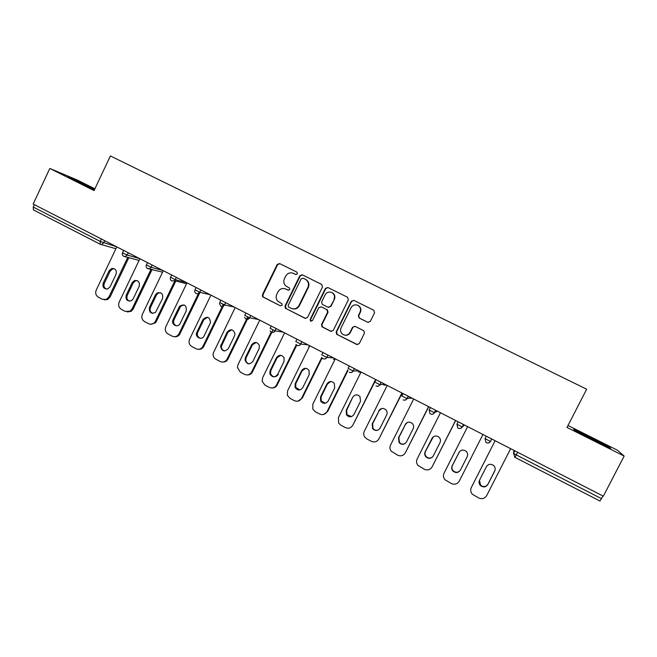 <?xml version="1.0" encoding="UTF-8"?>
<svg xmlns="http://www.w3.org/2000/svg" width="657" height="657" viewBox="0 0 657 657"><rect width="100%" height="100%" fill="white"/><g stroke="black" fill="none" stroke-linecap="round" stroke-linejoin="round"><path stroke-width="0.99" d="M297.44 273.879L296.874 272.129L279.619 263.572L277.18 264.451L262.455 294.665L262.578 296.553L263.243 297.145L280.399 305.834L282.108 305.226L281.91 303.756L277.591 301.005C276.006 298.984 275.726 296.767 276.769 294.361L278.001 291.839C279.898 288.735 282.51 287.807 285.82 289.064L288.053 290.18L289.77 289.573L289.384 287.938L286.099 286.165C283.791 284.136 283.224 281.648 284.407 278.716L285.639 276.195C287.536 273.09 290.139 272.154 293.449 273.369L295.732 274.503L297.44 273.879M367.731 322.324L370.269 321.454L374.564 312.798L373.726 310.235L353.836 300.372L351.314 301.251L336.154 331.933L336.63 334.241L356.743 344.482L359.28 343.619L364.454 333.189L363.797 330.734L355.108 326.365L352.587 327.227L350.025 332.393C348.013 335.374 345.483 335.957 342.437 334.134C340.531 332.385 340.08 330.299 341.073 327.876L351.06 307.665C352.694 305.037 354.936 304.257 357.794 305.324C360.397 306.95 361.153 309.225 360.052 312.141L358.377 315.524L359.108 318.013L368.191 322.488M567.007 427.452L624.15 456.065L603.331 496.175L33.162 204.031L49.817 168.447L94.041 190.587L110.384 155.955L586.668 389.199L567.007 427.452M322.521 286.961L321.708 284.44L302.253 274.798L299.847 275.702L284.99 306.055L285.269 308.158L305.062 318.317L307.533 317.454L322.521 286.961M327.909 287.52L347.553 297.26L348.382 299.797L333.247 330.455L330.742 331.317L321.979 326.808L321.552 324.542L327.654 312.157L326.833 309.628L321.289 306.844L318.801 307.714L312.469 320.583L310.433 320.977L310.161 319.417L325.42 288.398L327.909 287.52M34.394 204.664L33.269 207.062L100.242 241.423L101.392 238.992M100.061 244.141L33.376 209.879L33.269 207.062M94.871 188.822L77.427 180.1L49.817 168.447M624.15 456.065L617.58 450.3L568.009 425.498M602.978 495.994L599.948 501.036L514.924 457.329L513.528 453.24L514.776 450.801M94.715 189.109L67.958 176.766L77.551 181.932L94.321 189.996L94.731 189.117M574.653 430.409L610.764 448.493L608.883 446.744L590.438 437.127L573.569 429.078L574.653 430.409M295.987 274.593L293.342 273.32M285.31 288.834L288.439 290.304M279.792 263.662L277.648 264.656L262.956 294.804L263.079 296.693L263.744 297.284L280.399 305.834M302.442 274.889L300.274 275.883L285.45 306.178L286.255 308.675L305.686 318.497M303.37 278.256L301.226 278.699L288.177 305.357L288.398 306.86L291.1 308.305C294.418 309.578 297.046 308.659 298.968 305.546L307.919 287.29C309.209 283.849 308.347 281.171 305.324 279.266L303.214 278.198M292.455 308.79C295.478 309.455 297.793 308.412 299.403 305.669L298.968 305.546M303.378 278.264L305.743 279.439C308.757 281.344 309.619 284.013 308.33 287.446L299.403 305.669M321.199 306.803L327.424 309.866L328.032 312.264L321.938 324.632L322.365 326.89L331.407 331.506M327.991 287.561L325.798 288.554L310.58 319.516L311.237 321.322M333.994 299.28C335.086 296.373 334.347 294.114 331.777 292.505C328.96 291.462 326.743 292.242 325.125 294.862L321.634 301.949L322.267 304.363L327.999 307.246L330.496 306.376L334.364 299.411C335.456 296.512 334.717 294.262 332.155 292.652L331.604 292.431M328.467 307.402L330.496 306.376M334.364 299.411L330.873 306.499M357.539 305.201L358.122 305.448C360.718 307.074 361.465 309.34 360.373 312.256L358.697 315.623L359.428 318.111L368.035 322.415M344.785 335.16C347.241 335.546 349.105 334.651 350.37 332.458L350.025 332.393M354.895 326.266L352.916 327.309L350.37 332.458M353.86 300.389L351.651 301.382L336.524 331.999L337.345 334.544L357.482 344.679M76.384 181.307L76.779 180.478M589.814 438.342L590.438 437.127M608.53 447.425L608.883 446.744M116.782 246.876L96.226 290.107C95.117 293.137 95.823 295.494 98.345 297.186L102.303 299.272L106.368 299.403L108.98 296.816L110.089 297.013L128.879 257.577M110.089 297.013L107.477 299.584L104.274 299.806M106.434 289.096C104.118 287.906 103.412 285.992 104.323 283.364L110.22 270.971L113.045 268.688L114.08 268.623M108.98 296.816L127.819 257.281M109.111 270.709L111.945 268.426C115.575 268.549 116.93 270.512 116.026 274.306L110.105 286.748L107.805 288.875C103.888 289.17 102.352 287.257 103.198 283.134L109.111 270.709L110.22 270.971M139.9 258.718L119.155 302.171C118.038 305.218 118.753 307.591 121.299 309.307L125.306 311.418L130.168 311.147L132.057 308.962L133.108 309.127L152.137 269.362M133.108 309.127L131.219 311.303L127.368 311.96M129.511 301.185C127.097 300.011 126.341 298.081 127.261 295.371L133.215 282.912L135.482 280.802L137.099 280.564M132.057 308.962L151.135 269.099M132.164 282.682L134.439 280.564C138.438 280.219 140.015 282.14 139.161 286.321L133.182 298.828L131.457 300.692C127.195 301.563 125.446 299.723 126.201 295.174L132.164 282.682L133.215 282.912M163.297 270.709L142.347 314.383C141.222 317.446 141.953 319.836 144.532 321.569L148.581 323.704C150.675 324.665 152.596 324.344 154.354 322.751L155.413 321.257L156.399 321.388L175.805 281.024M156.399 321.388L155.356 322.874L150.757 324.254M152.876 313.422C150.346 312.28 149.541 310.309 150.478 307.525L156.489 295.009L157.992 293.277L160.374 292.652M155.413 321.257L174.861 280.785M155.495 294.804L157.007 293.071C161.425 291.93 163.281 293.736 162.575 298.483L155.52 312.412C150.921 314.161 148.909 312.477 149.468 307.361L155.495 294.804L156.489 295.009M186.974 282.839L165.827 326.743C164.685 329.814 165.424 332.228 168.044 333.978L172.142 336.138C174.819 337.263 177.037 336.598 178.803 334.142L179.977 333.789L199.991 292.34M179.977 333.789L179.739 334.232C178.433 336.187 176.667 337.016 174.442 336.704M176.544 325.798C173.883 324.698 173.029 322.702 173.974 319.828L180.65 306.31L183.927 304.881M179.041 333.699L199.153 292.037M179.106 307.074L179.714 306.137C184.469 303.739 186.654 305.291 186.276 310.802L179.878 323.95C177.275 328.27 170.648 324.139 173.021 319.696L179.106 307.074L180.034 307.238M210.938 295.116L189.536 339.365C188.469 342.428 189.232 344.818 191.836 346.535L195.983 348.727C198.923 349.91 201.256 349.097 202.964 346.288L203.842 346.346L223.076 306.688M223.306 306.219L224.004 304.782M203.842 346.346C202.635 348.538 200.828 349.524 198.447 349.302M200.508 338.33C197.823 337.353 196.862 335.415 197.642 332.524L203.875 319.622L207.743 317.249M202.964 346.288L223.24 304.47M202.997 319.491C207.292 315.828 209.805 316.846 210.527 322.546L204.097 335.965C201.97 340.811 194.554 337.23 196.747 332.426L202.997 319.491L203.875 319.622M235.19 307.55L213.164 353.367C212.843 355.971 213.755 357.934 215.923 359.248L220.12 361.465C223.093 362.664 225.45 361.851 227.182 359.034L227.995 359.059L248.321 317.339M227.995 359.059C226.837 361.169 225.096 362.163 222.772 362.04M224.801 351.01C222.452 350.386 221.327 348.801 221.409 346.28L228.004 332.155L231.831 329.781M227.182 359.034L247.64 317.035M227.191 332.056C230.689 328.525 233.284 329.116 234.984 333.83L234.533 335.875L228.316 348.645C224.431 352.242 221.852 351.429 220.571 346.214L227.191 332.056L228.004 332.155M259.745 320.131L237.99 364.717L237.415 367.419L240.298 372.117L244.552 374.367C247.566 375.582 249.947 374.769 251.697 371.936L252.444 371.928L272.951 330.028M252.444 371.928C251.344 373.948 249.676 374.95 247.443 374.933M249.414 363.847C247.336 363.461 246.12 362.188 245.759 360.036L246.186 357.63L252.428 344.843L256.189 342.461M251.697 371.936L271.193 332.089M251.672 344.777C254.62 341.435 257.207 341.697 259.425 345.566L259.113 348.645L252.83 361.481C249.512 364.947 246.892 364.454 244.987 360.011L245.414 357.597L251.672 344.777L252.428 344.843M284.612 332.869L262.636 377.693L262.176 381.38L264.985 385.15L269.28 387.416C272.335 388.657 274.741 387.844 276.507 384.994L277.197 384.953L296.734 345.204M277.197 384.953C276.162 386.866 274.585 387.876 272.466 387.975M278.338 374.457C275.423 377.767 272.827 377.52 270.561 373.71L270.848 370.54L277.147 357.687L280.81 355.297M276.507 384.994L296.266 344.802M276.466 357.654C279.053 354.484 281.59 354.525 284.062 357.786L283.988 361.572L277.656 374.474C274.725 377.791 272.129 377.545 269.855 373.726L270.142 370.54L276.466 357.654L277.147 357.687M309.776 345.763L287.585 390.825L287.331 395.276L289.967 398.339L294.328 400.639C297.407 401.887 299.847 401.082 301.637 398.216L302.261 398.134L322.102 357.958M302.261 398.134L297.867 401.148M299.691 389.962L295.724 387.351L295.814 383.606L302.179 370.696L305.694 368.306M301.637 398.216L321.774 357.441M301.563 370.696C303.928 367.657 306.408 367.55 309.012 370.384L309.184 374.654L302.778 387.63C300.126 390.825 297.564 390.743 295.083 387.4L295.174 383.647L301.563 370.696L302.179 370.696M335.259 358.821L312.847 404.121L312.831 409.147L315.27 411.693L319.68 414.025C322.801 415.29 325.272 414.485 327.071 411.611L327.629 411.487L347.939 370.548M327.629 411.487L323.679 414.452M325.396 403.226L321.199 401L321.101 396.844L327.523 383.86L330.816 381.495M327.071 411.611L347.808 369.817M326.972 383.902C329.182 380.961 331.629 380.756 334.306 383.294L334.692 387.909L328.221 400.951C325.765 404.039 323.228 404.08 320.624 401.09L320.526 396.918L326.972 383.902L327.523 383.86M358.484 372.092L361.046 372.034L338.429 417.581L338.634 423.059L340.884 425.219L345.352 427.576C348.514 428.865 351.01 428.06 352.834 425.169L375.927 379.656M351.511 416.612L346.978 414.715L346.691 410.239L352.702 397.271C354.813 394.397 357.227 394.126 359.946 396.458L360.521 401.328L353.983 414.444C351.659 417.441 349.163 417.581 346.477 414.846L346.19 410.354L352.702 397.271M352.834 425.169L375.599 379.491M387.203 385.437L364.331 431.222C363.428 433.218 363.567 435.164 364.742 437.045L366.828 438.909L371.353 441.299C374.556 442.604 377.077 441.808 378.925 438.901L402.174 393.108M378.071 430.08C376.083 430.655 374.416 430.138 373.061 428.536L372.618 423.814L379.171 410.691L381.709 408.49M378.925 438.901L401.92 392.976M378.76 410.806C380.797 407.997 383.195 407.677 385.946 409.845C387.236 411.397 387.474 413.089 386.677 414.92L380.075 428.101C377.849 431.033 375.369 431.238 372.634 428.709L372.182 423.97L379.171 410.691M413.672 398.996L390.57 445.027C389.609 447.154 389.806 449.191 391.17 451.137L397.682 455.194C400.926 456.525 403.48 455.728 405.344 452.804L428.75 406.724M405.073 443.574C402.971 444.551 401.099 444.189 399.456 442.481L398.865 437.554L405.492 424.356L407.43 422.418M405.344 452.804L428.578 406.634M405.147 424.521C407.135 421.753 409.516 421.392 412.3 423.437C413.705 425.022 414 426.771 413.163 428.684L406.502 441.931C404.351 444.822 401.879 445.068 399.103 442.695L398.503 437.751L405.492 424.356M440.477 412.727L417.138 459.013C416.136 461.247 416.398 463.366 417.909 465.361L424.348 469.279C427.633 470.617 430.22 469.821 432.101 466.889L455.679 420.521M432.503 457.017C430.31 458.578 428.2 458.43 426.171 456.574C424.89 454.997 424.644 453.297 425.449 451.466L433.333 436.749M432.101 466.889L455.58 420.472M431.879 438.408C433.825 435.673 436.207 435.279 439.016 437.242C440.527 438.843 440.855 440.633 440.001 442.621L433.267 455.95C431.164 458.791 428.709 459.079 425.892 456.82C424.603 455.244 424.356 453.535 425.169 451.704L432.142 438.203M459.399 480.834L482.944 434.491L459.399 480.834M460.253 470.371C458.101 472.695 455.761 472.843 453.223 470.814C451.827 469.213 451.548 467.464 452.377 465.567L459.53 451.605M459.21 481.154C457.305 484.102 454.693 484.899 451.359 483.536L444.978 479.733C443.319 477.696 443.015 475.512 444.05 473.18L467.628 426.648M458.956 452.468C460.869 449.758 463.251 449.355 466.084 451.244C467.694 452.862 468.055 454.693 467.176 456.746L460.376 470.141C458.315 472.95 455.859 473.27 453.01 471.11C451.614 469.5 451.334 467.751 452.172 465.846L459.144 452.23M471.283 487.584L495.123 440.732L471.315 487.527C470.24 489.95 470.601 492.192 472.375 494.261L478.723 497.981C482.098 499.361 484.743 498.573 486.673 495.608L510.637 448.682M495.058 470.149L487.946 484.184C485.925 486.96 483.478 487.305 480.604 485.227L479.446 480.341M486.377 466.716C488.282 464.031 490.664 463.604 493.522 465.435C495.214 467.078 495.608 468.95 494.713 471.053L487.839 484.521C485.81 487.305 483.355 487.65 480.472 485.564C478.986 483.93 478.666 482.131 479.528 480.168L486.377 466.716M115.895 248.748L100.234 244.232L100.242 241.423L116.7 246.835M517.626 452.262L516.262 454.915L601.582 498.696M513.922 450.365L513.528 453.24L516.262 454.915L514.924 457.346L599.948 501.036M104.709 240.692L103.65 242.934L101.383 244.486L100.168 244.199L33.376 209.879M128.304 252.781L127.236 255.031L123.853 253.545L122.58 252.666L123.664 250.399M123.779 256.329L125.257 256.558L127.236 255.031L139.629 258.587M152.194 265.017L151.11 267.284L162.829 270.47M176.372 277.41L175.279 279.685L186.309 282.502M200.853 289.951L199.753 292.242L210.068 294.673M219.454 303.477L220.859 306.228C222.37 306.811 223.585 306.384 224.497 304.947L219.734 302.491L220.851 300.2M225.638 302.655L224.53 304.955L234.114 307M244.552 317.306L245.907 319.097C247.426 319.688 248.642 319.261 249.561 317.816L244.765 315.335L245.89 313.028M250.736 315.516L249.611 317.824L258.456 319.466M270.101 330.898L271.275 332.13C272.795 332.729 274.018 332.294 274.946 330.849L270.109 328.344L271.242 326.02M276.162 328.541L275.02 330.857L283.101 332.097M295.97 344.424L296.964 345.336C298.492 345.935 299.723 345.5 300.66 344.046L295.781 341.509L296.923 339.176M301.9 341.73L300.75 344.063L308.043 344.876M322.127 357.991L322.989 358.706C324.517 359.313 325.757 358.878 326.701 357.416L321.774 354.846L322.932 352.505M327.974 355.084L326.816 357.433L333.296 357.81M349.302 372.223L349.343 372.256C350.887 372.864 352.136 372.429 353.08 370.959L348.111 368.363L349.278 366.006M354.386 368.618L353.211 370.983L358.87 370.918M376.018 385.946L376.042 385.971C377.594 386.587 378.851 386.16 379.812 384.682L374.786 382.046L375.968 379.68M381.134 382.325L379.951 384.698L384.756 384.181M403.07 399.85L403.094 399.875C404.663 400.499 405.927 400.064 406.888 398.585L401.805 395.916L403.004 393.527M408.243 396.212L407.044 398.602L410.978 397.616M435.706 410.288L434.491 412.686C433.53 414.197 432.199 414.624 430.516 413.951L430.499 413.959C432.076 414.592 433.357 414.156 434.326 412.67L429.185 409.96L430.392 407.562M435.566 410.214L434.326 412.67L437.529 411.225M458.266 428.216L457.748 427.879L458.266 428.224C459.867 428.865 461.157 428.438 462.134 426.943L456.927 424.2L458.151 421.786M463.53 424.545L462.306 426.96L464.425 425.005M491.723 438.991L490.492 441.414C489.506 442.949 488.143 443.368 486.41 442.678L485.917 442.366L486.41 442.687C488.028 443.335 489.325 442.917 490.319 441.414L485.038 438.621L486.27 436.199M147.611 268.573L149.599 268.688L151.11 267.284L146.429 264.894L147.521 262.628M171.748 280.974L174.475 280.687L175.279 279.685L170.574 277.279L171.666 274.996M196.172 293.531C197.658 294.114 198.841 293.695 199.728 292.283L195.014 289.811L196.115 287.528M220.908 306.244C222.436 306.835 223.643 306.408 224.53 304.955L225.614 302.639M245.956 319.113C247.5 319.713 248.716 319.286 249.611 317.824L250.695 315.491M271.316 332.146C272.885 332.754 274.117 332.327 275.02 330.857L276.096 328.508M308.683 346.559L309.275 346.781M297.005 345.344C298.59 345.968 299.838 345.541 300.75 344.063L301.818 341.689M333.436 359.248L334.914 359.527M323.022 358.714C324.624 359.346 325.888 358.919 326.816 357.433L327.876 355.035M349.376 372.256C350.994 372.897 352.275 372.47 353.211 370.983L354.271 368.561M383.844 385.092L386.431 385.043M376.067 385.979C377.718 386.62 379.007 386.201 379.951 384.698L381.019 382.267M409.516 398.257L412.136 398.208M403.111 399.875C404.778 400.532 406.092 400.105 407.044 398.602L408.112 396.146M429.941 413.573L429.169 409.993M457.748 427.879L456.927 424.2M458.274 428.224C459.99 428.898 461.329 428.479 462.306 426.96L463.39 424.471M485.917 442.366L485.038 438.621M491.592 438.917L490.492 441.414M293.925 273.567L293.482 273.386M286.271 289.211L285.82 289.064M263.744 297.284L263.243 297.145M262.956 294.804L262.455 294.665M277.648 264.656L277.18 264.451M305.489 318.415L305.062 318.317M286.255 308.675L285.795 308.56M285.45 306.178L284.99 306.055M300.274 275.883L299.847 275.702M308.33 287.446L307.919 287.29M305.743 279.439L305.324 279.266M310.58 319.516L310.161 319.417M104.323 283.364L103.198 283.134M127.261 295.371L126.201 295.174M150.478 307.525L149.468 307.361M173.974 319.828L173.021 319.696M197.749 332.27L196.862 332.171M221.82 344.876L220.99 344.81M246.186 357.63L245.414 357.597M270.848 370.54L270.142 370.54M295.814 383.606L295.174 383.647M321.101 396.844L320.526 396.918M346.691 410.239L346.19 410.354M372.618 423.814L372.182 423.97M122.53 252.781C122.005 254.292 122.407 255.466 123.713 256.304L139.079 260.451M146.371 265.017C145.846 266.537 146.24 267.719 147.554 268.557L162.599 272.162M170.516 277.394C169.982 278.929 170.377 280.12 171.682 280.958L174.475 280.687L186.547 283.725M194.957 289.934C194.415 291.478 194.809 292.669 196.115 293.515C197.609 294.098 198.808 293.687 199.728 292.283L210.232 294.755M222.477 304.125L224.694 304.602M514.464 457.042L514.924 457.346M293.884 273.55L293.449 273.369M263.079 296.693L262.578 296.553M285.721 308.273L285.269 308.158M310.851 321.068L310.433 320.977M113.045 268.688L111.945 268.426M107.477 299.584L106.368 299.403M135.482 280.802L134.439 280.564M131.219 311.303L130.168 311.147M157.992 293.277L157.007 293.071M155.356 322.874L154.354 322.751M180.65 306.31L179.714 306.137M179.739 334.232L178.803 334.142M197.642 332.524L196.747 332.426M221.409 346.28L220.571 346.214M245.759 360.036L244.987 360.011M270.561 373.71L269.855 373.726M295.724 387.351L295.083 387.4M321.199 401L320.624 401.09M346.978 414.715L346.477 414.846M373.061 428.536L372.634 428.709"/></g></svg>

